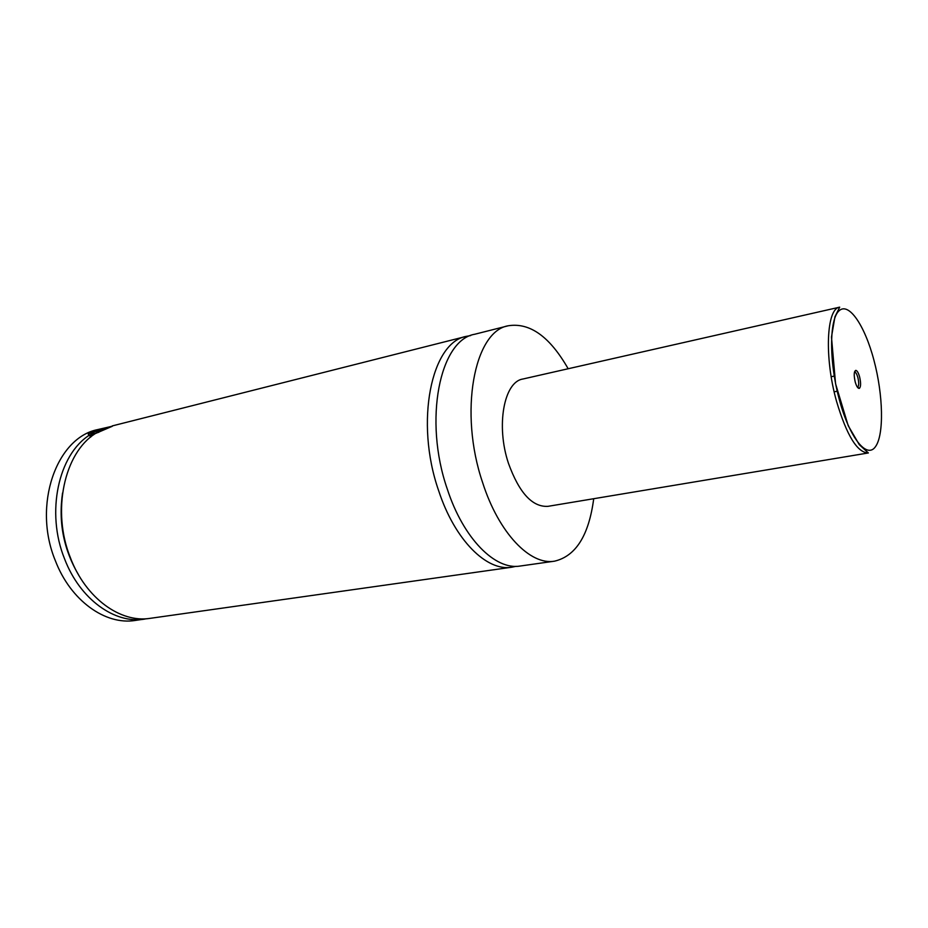 <?xml version="1.0" encoding="UTF-8"?>
<svg xmlns="http://www.w3.org/2000/svg" width="928" height="928" viewBox="0 0 928 928"><rect width="100%" height="100%" fill="white"/><g stroke="black" fill="none" stroke-linecap="round" stroke-linejoin="round"><path stroke-width="1.39" d="M593.711 498.719C588.897 535.328 575.847 556.15 554.538 561.173L520.248 566.022C495.366 570.465 463.432 538.82 447.261 488.986C423.272 419.978 439.849 339.88 474.707 334.254L508.277 325.763C529.888 322.352 549.852 336.678 568.168 368.752M516.014 566.324L511.85 567.205C486.817 571.671 454.766 540.189 438.608 490.564C414.63 421.869 431.416 342.026 466.471 336.33L470.658 335.576M93.658 434.756C90.805 435.476 89.68 435.522 90.306 434.896M111.221 426.764C107.799 427.042 101.929 428.898 93.6 432.344L91.06 433.654C89.83 434.756 92.417 434.292 98.82 432.262M106.616 427.634L91.617 431.996L88.253 434.142L89.598 435.035L90.445 437.262M511.85 567.205L150.243 618.326C120.605 623.233 85.782 598.363 70.447 557.867C51.469 511.177 64.171 453.131 95.306 433.596L112.323 426.265M855.21 381.953C856.544 386.5 857.936 388.635 859.374 388.356C860.917 386.779 860.998 382.951 859.606 376.861C858.446 372.847 857.194 370.678 855.836 370.353C853.922 371.27 853.714 375.144 855.21 381.953M857.495 387.289L857.658 387.243C858.968 385.909 859.038 382.672 857.866 377.534C856.892 374.135 855.825 372.314 854.676 372.035L854.502 372.047M868.364 452.957L547.868 506.352C532.312 507.175 519.193 492.861 508.486 463.408C495.784 425.743 503.985 381.802 522.835 379.03L839.701 307.156L834.945 316.784L831.476 337.061L835.571 383.786L848.204 425.685L859.293 444.686L868.364 452.957C857.356 452.794 846.742 435.557 836.522 401.267C824.168 357.408 826.419 308.363 839.701 307.156M554.538 561.173C530.282 565.558 498.8 533.24 482.606 482.525C458.606 412.264 474.254 331.099 508.277 325.763M112.195 425.929L466.471 336.33M78.671 575.07C63.661 549.608 58.29 522.255 62.547 493M147.332 618.651L135.244 620.449C105.49 625.368 70.621 600.752 55.332 560.628C32.352 505.284 56.446 437.622 97.73 429.583L112.3 426.219M144.443 619.15C114.759 624.057 79.912 599.279 64.6 558.934C45.646 512.407 58.418 454.534 89.598 435.035M105.386 428.806L96.547 432.158L105.386 428.806M102.103 429.641L102.382 430.372M839.457 400.142C849.758 438.294 866.914 459.198 875.475 446.67C884.187 434.687 883.224 394.98 873.956 360.296C864.815 325.473 848.737 301.588 839.016 310.822C829.133 319.464 829.017 362.14 839.457 400.142M90.468 435.336L91.014 436.798M88.241 434.142L88.566 434.977M857.658 387.243L859.374 388.356M854.676 372.035L855.836 370.353M834.156 391.813L837.218 391.21M831.186 376.71L834.249 376.095"/></g></svg>
